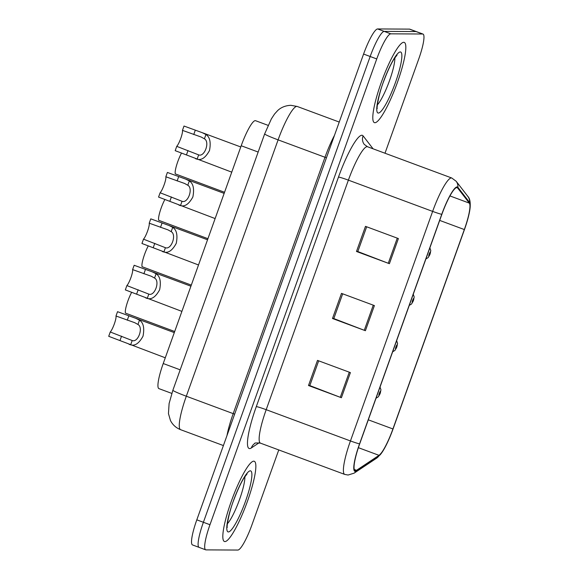 <?xml version="1.0" encoding="UTF-8"?>
<svg xmlns="http://www.w3.org/2000/svg" width="579" height="579" viewBox="0 0 579 579"><rect width="100%" height="100%" fill="white"/><g stroke="black" fill="none" stroke-linecap="round" stroke-linejoin="round"><path stroke-width="0.87" d="M171.789 393.402L158.95 388.639A26.75 4.733 -69.6 0 1 163.227 363.532L241.204 145.749A26.75 4.733 -69.6 0 1 255.542 120.693L268.099 125.353M224.942 541.589A42.795 7.578 110.4 0 0 246.922 502.717A42.795 7.578 110.4 0 0 254.224 461.253A42.795 7.578 110.4 0 0 253.74 461.166A42.795 7.578 110.4 0 0 231.759 500.039A42.795 7.578 110.4 0 0 224.449 541.503A42.795 7.578 110.4 0 0 224.942 541.589A42.795 7.578 110.4 0 0 246.922 502.717A42.795 7.578 110.4 0 0 254.224 461.253A42.795 7.578 110.4 0 0 253.74 461.166A42.795 7.578 110.4 0 0 231.759 500.039A42.795 7.578 110.4 0 0 224.449 541.503A42.795 7.578 110.4 0 0 224.942 541.589M374.917 122.719A42.795 7.578 110.4 0 0 396.897 83.846A42.795 7.578 110.4 0 0 404.207 42.383A42.795 7.578 110.4 0 0 403.715 42.296A42.795 7.578 110.4 0 0 381.735 81.169A42.795 7.578 110.4 0 0 374.432 122.632A42.795 7.578 110.4 0 0 374.917 122.719A42.795 7.578 110.4 0 0 396.897 83.846A42.795 7.578 110.4 0 0 404.207 42.383A42.795 7.578 110.4 0 0 403.715 42.296A42.795 7.578 110.4 0 0 381.735 81.169A42.795 7.578 110.4 0 0 374.432 122.632A42.795 7.578 110.4 0 0 374.917 122.719M355.455 470.72A28.53 5.052 -69.6 0 1 355.13 470.662A28.53 5.052 -69.6 0 1 359.682 443.883L441.871 214.339A28.53 5.052 -69.6 0 1 457.164 187.618A28.53 5.052 -69.6 0 1 457.627 187.972L469.337 203.128A28.53 5.052 -69.6 0 1 464.322 229.552L392.924 428.959A28.53 5.052 -69.6 0 1 379.035 455.34L356.534 470.314A28.53 5.052 -69.6 0 1 355.455 470.72M355.216 471.386A29.247 5.182 110.4 0 0 356.317 470.973L378.825 455.999A29.247 5.182 110.4 0 0 382.545 451.62A29.247 5.182 110.4 0 0 393.061 428.959L464.459 229.552A29.247 5.182 110.4 0 0 469.96 209.055A29.247 5.182 110.4 0 0 469.598 202.469L457.888 187.314A29.247 5.182 110.4 0 0 441.741 214.339L359.552 443.883A29.247 5.182 110.4 0 0 355.216 471.386M384.999 153.232L418.682 59.159A26.75 4.733 110.4 0 0 422.959 34.052L416.373 31.613A26.75 4.733 110.4 0 0 416.069 31.556L384.195 31.389A26.75 4.733 110.4 0 0 370.169 56.496L203.388 522.287A26.75 4.733 110.4 0 0 199.118 547.387A26.75 4.733 110.4 0 0 199.422 547.444M398.395 238.562L365.487 226.353L356.49 251.481L389.399 263.691L398.395 238.562M356.49 251.481L357.829 251.489L366.673 226.787L357.815 251.547L388.277 263.271A7.136 0.456 19.7 0 0 389.399 263.691M350.404 372.601L317.495 360.391L308.498 385.52L341.407 397.73L350.404 372.601M308.498 385.52L309.837 385.527L318.682 360.826L309.816 385.592L340.286 397.31A7.136 0.456 19.7 0 0 341.407 397.73M374.403 305.582L341.487 293.372L332.491 318.501L365.4 330.71L374.403 305.582M342.681 293.814L333.815 318.573L364.278 330.291A7.136 0.456 19.7 0 0 365.4 330.71M342.674 293.806L333.837 318.508L332.491 318.501M422.959 34.052A26.75 4.733 110.4 0 0 422.648 34.002L390.782 33.835A26.75 4.733 110.4 0 0 376.748 58.942L209.974 524.726A26.75 4.733 110.4 0 0 205.697 549.833A26.75 4.733 110.4 0 0 206.008 549.884L237.875 550.05A26.75 4.733 110.4 0 0 251.908 524.943L278.767 449.934M196.809 519.841A26.75 4.733 110.4 0 0 192.539 544.948L199.118 547.387A26.75 4.733 110.4 0 1 203.388 522.287L370.169 56.496A26.75 4.733 110.4 0 1 384.195 31.389L416.069 31.556A26.75 4.733 110.4 0 1 416.373 31.613L409.794 29.167A26.75 4.733 110.4 0 0 409.483 29.116L377.617 28.95A26.75 4.733 110.4 0 0 363.583 54.057L196.809 519.841L209.974 524.726M110.263 331.991L132.186 340.524C138.106 342.934 143.65 327.461 137.94 324.464L134.755 322.698L115.988 316.004A8.917 1.578 -69.6 0 1 114.302 324.001A8.917 1.578 -69.6 0 1 110.263 331.991L108.714 336.312L165.276 357.793M115.988 316.004L117.537 311.683L135.783 318.32L139.481 320.158C143.426 322.698 144.605 328.047 143.013 336.189C139.148 343.282 135.023 346.162 130.644 344.831L129.095 344.367M131.686 292.257A13.375 2.367 -69.6 0 0 126.692 304.648A13.375 2.367 -69.6 0 0 125.549 313.145L174.692 331.514M126.881 285.577L148.803 294.11C154.723 296.52 160.267 281.054 154.557 278.058L151.372 276.284L132.605 269.597A8.917 1.578 -69.6 0 1 130.919 277.594A8.917 1.578 -69.6 0 1 126.881 285.577L125.332 289.898L181.893 311.386M132.605 269.597L134.154 265.276L152.4 271.913L156.098 273.751C160.043 276.292 161.223 281.633 159.63 289.782C155.765 296.868 151.64 299.748 147.261 298.424L145.713 297.961M143.498 239.163L165.42 247.703C171.341 250.114 176.885 234.64 171.174 231.643L167.99 229.87L149.223 223.183A8.917 1.578 -69.6 0 1 147.536 231.18A8.917 1.578 -69.6 0 1 143.498 239.163L141.949 243.484L198.51 264.972M149.223 223.183L150.772 218.862L169.017 225.499L172.716 227.337C176.66 229.877 177.84 235.219 176.248 243.368C172.383 250.461 168.257 253.334 163.879 252.01L162.33 251.547M160.115 192.756L182.038 201.289C187.958 203.699 193.502 188.226 187.791 185.237L184.607 183.463L165.84 176.769A8.917 1.578 -69.6 0 1 164.154 184.766A8.917 1.578 -69.6 0 1 160.115 192.756L158.566 197.077L215.127 218.565M165.84 176.769L167.389 172.448L185.635 179.092L189.333 180.923C193.277 183.463 194.457 188.812 192.865 196.961C189 204.047 184.875 206.927 180.496 205.596L178.947 205.14M176.733 146.342L198.655 154.882C204.582 157.293 210.119 141.819 204.409 138.822L201.224 137.049L182.457 130.362A8.917 1.578 -69.6 0 1 180.771 138.359A8.917 1.578 -69.6 0 1 176.733 146.342L175.191 150.663L231.752 172.151M182.457 130.362L184.006 126.041L202.252 132.678L205.95 134.516C209.895 137.057 211.074 142.398 209.489 150.547C205.617 157.633 201.499 160.513 197.113 159.189L195.564 158.726M148.304 245.843A13.375 2.367 -69.6 0 0 143.31 258.241A13.375 2.367 -69.6 0 0 142.166 266.738L191.309 285.1M164.921 199.437A13.375 2.367 -69.6 0 0 159.927 211.827A13.375 2.367 -69.6 0 0 158.784 220.324L207.926 238.693M181.538 153.022A13.375 2.367 -69.6 0 0 176.544 165.42A13.375 2.367 -69.6 0 0 175.401 173.917L224.543 192.279M180.185 369.829L163.227 363.532M258.162 152.038L241.204 145.749M338.483 177.08A8.917 0.565 -160.3 0 1 348.384 180.141L266.195 409.686A35.666 6.318 110.4 0 0 260.499 443.159C256.331 442.776 254.384 442.906 254.651 443.557A8.917 8.526 56.4 0 0 251.366 447.929A44.583 7.896 -69.6 0 1 256.294 406.624L338.483 177.08A44.583 7.896 -69.6 0 1 361.868 135.24A44.583 7.896 -69.6 0 1 363.091 135.884L373.093 148.817M367.093 146.668A35.666 6.318 110.4 0 0 348.384 180.141L432.636 211.4A35.666 6.318 -69.6 0 1 451.75 177.999L367.499 146.74A35.666 6.318 110.4 0 0 367.093 146.668M359.552 443.883A8.917 0.565 19.7 0 1 350.447 440.945A35.666 6.318 -69.6 0 0 344.751 474.418L348.109 475.026L354.109 473.159A8.917 8.526 -123.6 0 0 356.317 470.973M469.598 202.469A8.917 8.721 -37.7 0 0 467.846 196.397L456.136 181.241L451.75 177.999M382.545 451.62L376.611 458.177A8.917 8.526 -123.6 0 0 378.825 455.999M457.888 187.314A8.917 8.721 -37.7 0 0 456.136 181.241M441.741 214.339A8.917 0.565 -160.3 0 1 432.636 211.4L350.447 440.945L266.195 409.686A8.917 0.565 -160.3 0 0 256.294 406.624M259.088 442.79L251.366 447.929M376.748 58.942L363.583 54.057M390.782 33.835L377.617 28.95M422.648 34.002L409.483 29.116M367.499 146.74L364.263 144.388A8.917 8.721 142.3 0 1 363.091 135.884M464.322 229.552L439.7 220.411M469.337 203.128L449.934 195.926M457.627 187.972L456.585 187.589M356.534 470.314L354.29 469.482M379.035 455.34L358.379 447.676M392.924 428.959L368.302 419.826M373.274 305.162L364.278 330.291M349.282 372.181L340.286 397.31M397.274 238.143L388.277 263.271M264.668 133.872L271.37 118.883L274.533 114.041L277.536 110.705C278.926 109.337 283.088 105.61 290.904 105.313L297.215 106.464A35.666 6.318 110.4 0 0 296.81 106.391A35.666 6.318 110.4 0 0 278.101 139.865L186.315 396.217A35.666 6.318 110.4 0 0 180.619 429.69C176.067 427.917 172.68 424.863 170.465 420.52L168.46 413.609L169.104 403.534L172.882 390.224L264.668 133.872A17.833 1.129 -160.3 0 0 278.101 139.865L324.993 157.264A35.666 6.318 -69.6 0 1 334.474 135.363M234.647 414.166L186.315 396.217A17.833 1.129 -160.3 0 1 172.882 390.224M226.997 435.531A35.666 6.318 -69.6 0 1 233.207 413.616L324.993 157.264L326.433 157.821M139.481 320.158L137.94 324.464M132.186 340.524L130.644 344.831M121.547 336.175L120.005 340.495M128.82 315.873L127.271 320.194M380.497 391.238A2.229 0.398 110.4 0 0 379.325 393.329A2.229 0.398 110.4 0 0 378.999 395.421A2.229 0.398 110.4 0 0 380.164 393.329A2.229 0.398 110.4 0 0 380.497 391.238M227.381 523.742A27.177 4.813 110.4 0 0 238.917 501.219A27.177 4.813 110.4 0 0 244.859 476.626M250.28 470.821A32.525 5.761 110.4 0 0 233.221 501.349A32.525 5.761 110.4 0 0 228.394 531.942A32.525 5.761 110.4 0 0 245.46 501.407A32.525 5.761 110.4 0 0 250.28 470.821M156.098 273.751L154.557 278.058M148.803 294.11L147.261 298.424M138.164 289.761L136.622 294.081M145.438 269.459L143.889 273.78M172.716 227.337L171.174 231.643M165.42 247.703L163.879 252.01M154.781 243.354L153.24 247.674M162.055 223.053L160.506 227.373M189.333 180.923L187.791 185.237M182.038 201.289L180.496 205.596M171.398 196.94L169.857 201.26M178.672 176.638L177.123 180.959M205.95 134.516L204.409 138.822M198.655 154.882L197.113 159.189M188.016 150.533L186.474 154.854M195.289 130.224L193.741 134.545M397.114 344.823A2.229 0.398 110.4 0 0 395.942 346.915A2.229 0.398 110.4 0 0 395.616 349.014A2.229 0.398 110.4 0 0 396.781 346.922A2.229 0.398 110.4 0 0 397.114 344.823M413.732 298.417A2.229 0.398 110.4 0 0 412.559 300.508A2.229 0.398 110.4 0 0 412.234 302.6A2.229 0.398 110.4 0 0 413.399 300.508A2.229 0.398 110.4 0 0 413.732 298.417M430.349 252.003A2.229 0.398 110.4 0 0 429.184 254.094A2.229 0.398 110.4 0 0 428.851 256.193A2.229 0.398 110.4 0 0 430.016 254.101A2.229 0.398 110.4 0 0 430.349 252.003M377.356 104.871A27.177 4.813 110.4 0 0 388.893 82.348A27.177 4.813 110.4 0 0 394.842 57.748M400.263 51.944A32.525 5.761 110.4 0 0 383.197 82.471A32.525 5.761 110.4 0 0 378.376 113.064A32.525 5.761 110.4 0 0 395.435 82.536A32.525 5.761 110.4 0 0 400.263 51.944M469.96 209.055C470.684 202.795 469.982 198.575 467.846 196.397M354.109 473.159L376.611 458.177M205.697 549.833L199.118 547.387M344.751 474.418L260.499 443.159M297.215 106.464L339.236 122.053M180.619 429.69L223.407 445.562M135.783 318.32L174.293 332.614M376.039 398.207L378.311 396.832L380.179 393.503L380.946 389.761L380.019 387.083M227.286 527.274C226.461 529.365 228.148 513.812 234.169 498.997C237.491 490.239 240.734 483.277 243.911 478.095L247.095 473.89M152.4 271.913L190.911 286.2M169.017 225.499L207.528 239.786M185.635 179.092L224.145 193.379M202.252 132.678L240.763 146.965M392.656 351.793L394.929 350.425L396.796 347.096L397.563 343.354L396.637 340.669M409.273 305.386L411.546 304.011L413.413 300.682L414.18 296.94L413.261 294.262M425.891 258.972L428.163 257.604L430.031 254.268L430.798 250.533L429.879 247.848M377.262 108.396C376.437 110.488 378.13 94.942 384.152 80.119C387.467 71.369 390.716 64.399 393.886 59.224L397.071 55.019"/></g></svg>

